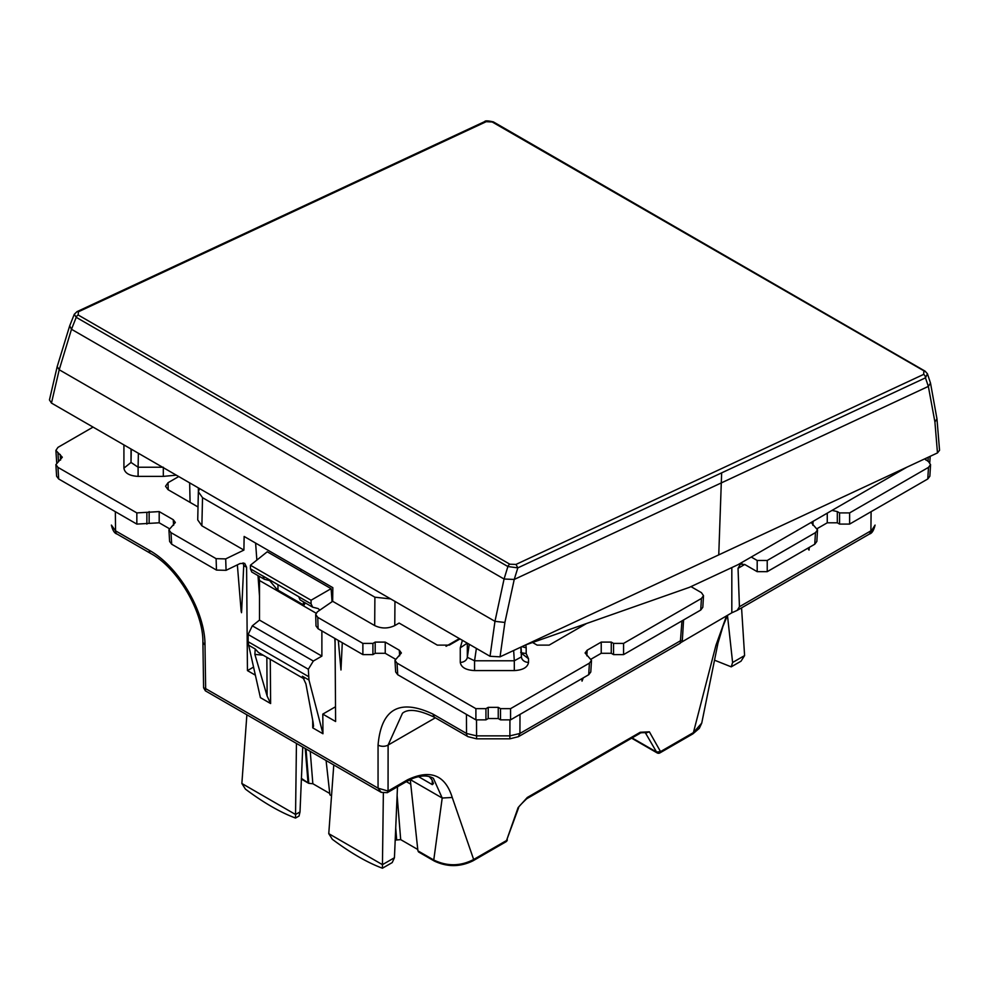 <?xml version="1.0" encoding="UTF-8"?>
<svg xmlns="http://www.w3.org/2000/svg" width="989" height="989" viewBox="0 0 989 989"><rect width="100%" height="100%" fill="white"/><g stroke="black" fill="none" stroke-linecap="round" stroke-linejoin="round"><path stroke-width="1.48" d="M504.897 622.452L494.97 621.339L59.216 369.75L51.465 403.079L490.037 656.288L500.051 656.832L504.897 622.452L514.231 579.443L504.069 579.022L71.492 329.275L504.069 579.022L514.231 579.443L517.828 567.871L515.998 564.422L923.639 374.398A2.843 1.793 65 0 1 925.469 377.847L928.35 386.402L930.501 383.089L928.35 386.402L721.29 482.916L721.649 472.866L925.469 377.847L927.447 373.78L925.111 371.159L493.437 121.931A2.843 1.644 -60 0 0 492.201 121.981L925.605 371.815M514.231 579.443L928.35 386.402L934.914 421.994L937.473 452.925L718.756 554.878L721.29 482.916L514.231 579.443M51.465 403.079L49.45 399.927L57.177 366.672L69.65 325.95L74.286 314.279L76.215 317.321L71.492 329.275L69.687 325.851L71.492 329.275L59.216 369.75L57.201 366.61M500.051 656.832L718.756 554.878M936.954 418.73L939.55 450.267L937.473 452.925M525.468 644.989L689.407 587.342L737.918 564.731L906.901 467.179M76.215 317.321A2.843 1.644 -60 0 1 78.168 314.984L509.842 564.212A2.843 1.644 -60 0 0 507.889 566.536L76.215 317.321M721.649 472.866L517.828 567.871L507.889 566.536L504.069 579.022L494.97 621.339L490.037 656.288M74.286 314.279L77.018 311.634L78.415 311.782L78.168 314.984M77.018 311.634L484.659 121.61L492.201 121.981M246.879 714.787L241.86 783.486L295.55 814.491L296.44 743.407M241.86 783.486L245.433 789.123C263.667 802.759 280.369 812.402 295.526 818.051L295.55 814.491L300.013 811.907L299.037 816.024L295.526 818.051M302.745 747.054L300.013 811.92M332.798 590.68L331.278 590.94M299.964 570.69L301.694 569.689M383.361 793.203L382.446 864.658L394.438 857.735L397.491 786.787M328.768 833.665L332.329 839.29C350.563 852.926 367.265 862.569 382.434 868.218L382.446 864.658L328.768 833.665L333.775 764.967M394.438 857.735L392.225 862.569L382.434 868.218M741.565 607.852L744.593 655.571L741.021 661.184L731.23 666.846L714.503 660.182M744.593 655.571L732.602 662.494L727.471 615.381M732.602 662.494L731.23 666.846M467.253 643.134L460.268 647.844L460.268 662.395C461.158 667.39 465.918 670.122 474.559 670.579L514.305 670.579L514.305 660.788L521.426 656.894L521.401 652.777L526.185 653.556L526.185 647.844L521.883 646.658M520.807 647.152L521.426 656.894A7.108 5.798 180 0 0 528.522 662.383L528.522 658.748L521.426 653.247L521.03 647.053L521.45 653.185L520.659 652.307M460.268 662.395A7.108 5.798 180 0 0 467.327 657.302L474.559 660.788L474.559 670.579M532.577 642.491L537.114 645.112L549.167 645.112L586.65 623.466M394.957 601.386L394.772 625.567L399.111 623.07L437.286 645.112L449.34 645.112L460.009 638.943M394.772 625.567C388.071 628.757 381.383 628.757 374.683 625.567L332.65 601.3L317.358 611.832L315.689 614.528L317.778 617.371L362.876 643.406L372.915 643.406L372.915 654.607L362.876 654.607L318.087 628.744L316.01 625.913M394.957 660.368L397.034 663.125L475.894 708.656L475.894 719.856L397.726 674.721L395.662 671.976L394.957 660.368L401.373 652.975L399.296 650.218L385.228 642.096L375.19 642.096L372.915 643.406M475.894 708.656L485.945 708.656L485.945 719.856L475.894 719.856M488.207 707.358L488.207 718.546L498.246 718.546L500.508 719.856L500.508 708.656L498.246 707.358L488.207 707.358L485.945 708.656M500.508 708.656L510.559 708.656L589.419 663.125L591.496 660.368L585.08 652.975L587.157 650.218L586.823 655.806M601.225 642.096L601.225 653.296L611.264 653.296L613.539 654.607L613.539 643.406L611.264 642.096L601.225 642.096L587.157 650.218M613.539 643.406L623.577 643.406L701.436 598.456L703.513 595.699L701.436 592.658L691.15 586.724M751.244 557.03L757.191 560.466L767.229 560.466L815.468 532.626L817.532 529.869L811.116 522.464M832.033 510.398L837.312 511.597L837.312 522.798L827.261 522.798L817.26 528.571M837.312 522.798L839.574 524.096L839.574 512.908L837.312 511.597M839.574 512.908L849.613 512.908L928.486 467.377L930.562 464.62L928.486 461.579L924.653 458.896M446.039 646.299L459.378 638.585M199.555 488.578L198.356 491.78L202.522 497.677L374.893 597.208L390.655 598.914M198.356 491.78L197.726 519.905L201.88 525.814L243.912 550.082L244.135 536.458L332.836 587.664L332.65 601.3M335.036 638.535L335.617 721.513L322.797 714.107L335.506 706.764M375.19 642.096L375.19 653.296L372.915 654.607M375.19 653.296L385.228 653.296L395.241 659.07M488.207 718.546L485.945 719.856M500.508 719.856L510.559 719.856L510.559 708.656M589.419 663.125L588.715 674.721L510.559 719.856M588.715 674.721L590.792 671.976L591.496 660.368M601.225 653.296L591.212 659.07M613.539 654.607L623.577 654.607L623.577 643.406M703.513 595.699L702.808 607.295L700.731 610.052L623.577 654.607M731.823 568.156L731.823 612.797L680.58 642.714M680.259 643.221L681.953 620.894M731.823 612.797L737.225 610.361L739.438 606.727L738.041 568.329L740.402 564.138L744.779 564.496L757.191 571.667L767.229 571.667L767.229 560.466M815.468 532.626L814.763 544.222L767.229 571.667M814.763 544.222L816.84 541.465L817.532 529.869M839.574 524.096L849.613 524.096L849.613 512.908M928.486 467.377L927.781 478.973L849.613 524.096M927.781 478.973L929.858 476.216L930.562 464.62M929.759 462.568L930.204 456.312M93.065 427.1L57.968 447.362L55.891 450.403L62.307 457.227L55.891 464.62L57.968 467.377L136.841 512.908L159.192 511.597L173.26 519.72L175.337 522.476L168.921 529.869L169.613 541.465L171.69 544.222L216.48 570.084L226.073 570.319L225.69 558.909L243.912 550.082M226.073 570.319L240.043 563.557L244.679 563.347L246.595 567.278L247.448 670.604L255.372 675.178M253.555 667.081L247.448 670.604M255.607 543.085L256.856 560.083M257.993 575.61L259.501 596.157M168.921 529.869L170.986 532.626L216.097 558.661L225.69 558.909M178.712 476.55L168.043 482.706L165.546 486.254L168.043 489.666L198.023 506.974M338.3 640.415L340.97 669.986L342.293 642.726M308.333 676.476L248.14 641.713L248.14 634.493L308.333 669.244L308.964 680.024L302.387 676.229L305.91 683.844L313.142 722.613L313.55 726.186L312.747 727.855L322.958 733.751L322.797 714.107M270.615 703.538L267.129 696.046L254.865 654.372L255.236 649.007L248.659 645.211L260.404 697.641L270.615 703.538L270.281 659.304M241.032 609.607L241.501 612.698L241.687 610.102L243.714 565.609L246.595 567.278M264.36 579.282L251.775 572.013L250.427 568.836L250.427 565.226L267.24 551.788L331.105 588.665L311.065 600.236L311.065 603.846L312.672 607.172L318.05 608.544L319.88 610.089M335.061 642.615L334.752 638.362M332.069 601.708L331.105 588.665M581.804 678.726L582.027 681.149L583.263 677.873M807.84 548.215L809.039 550.094L809.299 547.374M169.193 528.571L159.192 522.798L136.841 524.096L58.672 478.973L57.968 467.377M55.891 464.62L56.596 476.216L58.672 478.973M55.891 450.403L56.694 462.568M243.084 562.877L243.714 565.609M131.29 449.167L131.018 462.444L123.922 468.143C124.725 473.138 129.448 475.882 138.101 476.389L163.309 476.389L163.309 467.228M138.101 476.389L138.101 467.228L162.579 467.228M131.018 449.006L131.018 462.444L138.101 467.228L138.373 453.259M124.391 445.186A7.108 5.798 0 0 1 123.922 445.198L123.922 468.143M321.882 656.115L313.328 661.048L252.319 625.827L259.501 620.091L321.882 656.115L321.882 630.933M308.333 669.244L313.328 661.048M308.964 680.024L322.958 733.751M248.14 641.713L248.659 645.211M252.319 625.827L248.14 634.493M259.501 620.091L259.501 580.506L316.06 613.155M258.784 576.068L259.501 580.506M150.823 553.543A7.108 4.104 -60 0 1 150.736 553.494L117.023 534.035A7.108 4.104 -60 0 1 115.552 530.833L149.265 550.292C178.601 566.376 205.23 611.697 204.995 645.162L205.65 688.641L203.598 687.812L205.378 690.829L205.65 688.641L378.058 788.171L381.358 792.436M681.013 640.464L519.917 733.467L509.867 735.865L476.587 735.865L466.536 733.467L432.836 714.009C399.519 698.444 381.26 708.804 378.058 745.076L378.058 788.171L388.059 791.052L387.292 792.671M432.836 714.009L434.307 717.21C418.78 709.768 408.173 708.458 402.474 713.254L388.108 745.076L388.059 791.052M250.427 565.226L311.065 600.236M429.275 776.625L431.958 779.777L433.466 783.486L432.341 784.648L418.508 776.649M255.236 649.007L258.426 652.456L304.068 678.837M302.387 676.229L303.944 678.738M305.329 602.931L303.957 605.194L277.365 589.84A7.108 4.104 180 0 1 277.958 590.149L277.958 584.672M277.365 589.84L269.638 580.592L264.347 579.27L262.827 575.932L298.678 596.639L300.1 599.915L312.672 607.172M632.082 737.918L656.56 752.048A2.843 1.644 -60 0 0 657.104 752.889A2.843 2.843 0 0 0 659.947 752.889L692.819 733.9A2.843 1.644 -120 0 0 693.413 732.614L715.962 645.224L726.519 615.863M473.063 860.776C460.244 867.093 447.325 867.192 434.332 861.06L433.763 859.997L442.207 798.024L410.25 779.579L417.914 850.849L433.763 859.997C447.164 866.5 460.466 866.327 473.657 859.49L506.541 840.514A2.843 1.644 -120 0 1 505.948 841.787L473.063 860.776A2.843 1.644 -120 0 0 473.657 859.49L452.245 797.48C445.248 774.943 430.376 769.034 407.604 779.765L388.108 791.027L387.329 792.646L381.26 792.374M452.245 797.48L442.207 798.024L433.392 778.318C428.027 775.191 421.178 775.228 412.858 778.43L406.862 781.372A3.548 2.052 -120 0 0 407.604 779.765M277.958 590.149L303.425 604.848A7.108 4.104 180 0 1 303.957 605.194M659.947 752.889A2.843 1.644 -120 0 0 660.528 751.603L656.56 752.048L645.31 732.688C641.663 732.577 639.784 732.874 639.66 733.541A2.843 1.644 60 0 0 640.242 732.268L527.298 797.48L518.1 807.617L506.541 840.514L518.595 807.766C517.507 807.976 520.202 804.984 526.704 798.753L639.66 733.541M715.962 645.224L718.002 643.048M640.242 732.268L649.377 731.823L660.528 751.603L693.413 732.614L701.745 723.083L717.977 643.147L722.947 626.371L727.508 615.294M406.368 781.656L410.596 784.104M305.242 748.488L307.975 782.175L308.791 783.337L312.845 783.721L310.237 751.368M329.745 793.475L312.845 783.721M395.464 833.838L395.971 840.032L395.217 839.599M326.086 760.529L329.893 794.835L331.006 795.477M417.754 849.477L400.693 839.624L395.971 840.032M417.914 850.849L418.792 852.024L417.914 850.849M301.348 778.355L308.791 783.337L306.009 748.933M927.447 373.78L930.525 383.176L936.954 418.829L934.914 421.994M515.998 564.422L509.842 564.212M923.639 374.398L923.874 371.196M78.415 311.782L486.056 121.758M467.327 643.171L467.327 657.302L469.256 644.284M525.851 644.853L526.185 647.844M460.268 647.844L462.395 640.328M528.522 658.748L526.185 653.556M513.65 650.49L514.305 660.788L474.559 660.788L476.389 648.413M514.305 670.579C522.934 670.097 527.669 667.365 528.522 662.383M374.893 597.208L374.683 625.567M202.522 497.677L201.88 525.814M318.087 628.744L317.778 617.371M362.876 643.406L362.876 654.607M385.228 642.096L385.228 653.296M399.296 650.218L399.63 655.806M397.726 674.721L397.034 663.125M498.246 707.358L498.246 718.546M611.264 642.096L611.264 653.296M700.731 610.052L701.436 598.456M683.572 619.967L682.274 641.404M741.874 562.444L741.874 563.668M757.191 571.667L757.191 560.466M813.094 521.327L812.859 525.307M827.261 513.143L827.261 522.798M925.988 458.278L925.877 460.058M927.991 461.294L928.238 457.227M163.309 476.389L176.326 475.165M468.106 736.718A7.108 4.104 -60 0 1 468.007 736.669A7.108 4.104 -60 0 1 466.536 733.467L466.449 714.404M312.747 727.855L312.685 720.177M117.023 534.023C114.539 533.417 112.659 530.438 111.386 525.085L115.552 530.833L115.342 511.696M739.438 606.727L870.901 530.833L871.111 511.696M520.004 714.404L519.917 733.467L518.347 736.718M737.225 610.361L869.43 534.035L875.067 525.085C873.769 530.463 871.89 533.442 869.43 534.023M738.041 568.329L744.729 564.459M216.48 570.084L216.097 558.661M57.968 453.16L58.462 461.294M60.242 454.47L60.576 460.058M136.841 512.908L136.841 524.096M146.879 512.908L146.879 524.096M149.141 511.597L149.141 522.798M159.192 511.597L159.192 522.798M173.26 519.72L173.594 525.307M171.69 544.222L170.986 532.626M168.043 482.706L168.204 489.753M189.653 482.867L190.073 502.387M434.307 717.21L468.007 736.669L476.587 738.82L476.513 720.177M267.129 696.046L266.845 657.314M204.995 645.162L202.906 642.318C203.413 611.82 177.612 567.896 150.736 553.494A7.108 4.104 -60 0 1 149.265 550.292M203.598 687.812L202.906 642.22M435.333 717.804L388.108 745.076A7.108 4.179 180 0 1 378.058 745.076M509.941 720.177L509.867 738.82L518.446 736.669L680.284 643.233M198.393 487.911L198.468 490.903L198.393 487.911M198.332 487.874L198.406 491.249M311.065 603.846L298.678 596.688M250.427 568.836L262.827 575.994M254.865 654.372L263.185 655.213M432.341 784.648L432.131 780.024M303.425 604.848L303.425 601.831M268.093 579.913L268.093 578.985M644.865 732.478L645.842 733.034L649.377 731.823M527.298 797.48L526.704 798.766M332.774 591.842A34.083 19.681 0 0 0 331.364 592.176M332.774 592.584A32.897 19.001 0 0 0 331.426 592.906M395.724 827.929L396.663 839.636M397.121 795.428L400.693 839.624M332.712 597.059A29.435 16.998 -0 0 0 331.748 597.319M484.659 121.61C485.129 120.547 488.059 120.658 493.437 121.931M316.01 625.95L315.689 614.565M241.168 611.474L237.36 564.855M381.198 792.35L205.378 690.829M406.862 781.372L387.317 792.646M476.587 738.82L509.867 738.82M331.315 591.434L332.786 591.113M657.104 752.889L631.637 738.177M692.819 733.9L699.322 728.337L701.745 723.083M505.948 841.787A2.843 2.843 0 0 0 507.32 839.822M418.508 851.925L434.332 861.06M301.311 779.072L308.531 783.226"/></g></svg>
